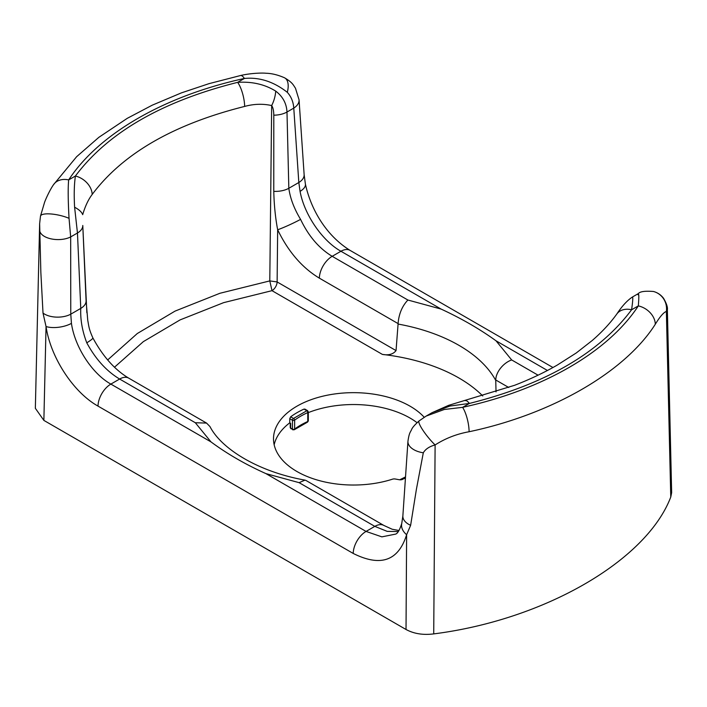 <?xml version="1.0" encoding="UTF-8"?>
<svg xmlns="http://www.w3.org/2000/svg" width="707" height="707" viewBox="0 0 707 707"><rect width="100%" height="100%" fill="white"/><g stroke="black" fill="none" stroke-linecap="round" stroke-linejoin="round"><path stroke-width="1.06" d="M670.766 497.039L671.65 492.691L667.373 309.825L666.365 311.433C663.617 312.397 659.931 316.665 655.309 324.23C625.041 372.032 551.893 414.267 469.103 431.738C456.784 433.939 445.463 438.34 435.114 444.942L433.718 633.896C544.116 619.906 646.543 560.775 670.766 497.039L666.365 311.433A18.179 17.746 105.1 0 0 653.515 291.487L653.515 291.487C657.634 292.636 660.983 294.916 663.573 298.319C666.56 303.506 667.823 307.342 667.373 309.825M39.636 223.651L35.35 408.301L43.869 420.4L406.021 629.486C413.913 633.764 423.148 635.231 433.718 633.896M469.103 431.738A18.179 5.311 -102.5 0 0 462.599 407.347L444.323 409.468L426.241 416.043L419.083 420.912A18.179 3.279 51 0 0 423.033 430.422A18.179 3.279 51 0 0 435.114 444.942C429.414 446.488 425.473 449.104 423.307 452.78L416.396 489.332L410.626 525.319L406.622 534.713L406.021 629.486M43.869 420.4L46.043 326.537L43.012 313.077L40.856 272.522L39.636 223.659L40.485 216.121A18.179 4.94 12.6 0 1 50.851 213.965A18.179 4.94 12.6 0 1 69.039 218.313C68.049 200.328 67.925 187.523 68.667 179.914A18.179 13.866 -146.4 0 0 53.52 184.704L53.52 184.704C49.773 189.962 45.23 200.134 44.453 202.706L40.485 216.121M287.289 92.308A18.179 9.518 -63.8 0 0 284.506 77.779L284.506 77.779C277.957 74.907 271.815 73.395 266.088 73.254C262.288 72.803 250.632 73.13 240.477 75.543L240.477 75.543A18.179 5.311 77.5 0 1 244.401 78.45C259.363 77.028 273.662 81.641 287.289 92.308C291.178 96.594 293.334 101.861 293.776 108.109A18.179 10.614 -4.7 0 0 299.052 99.811L295.464 88.198C293.237 85.034 292.795 82.657 284.506 77.779M300.068 191.376A18.179 8.122 -10.7 0 0 305.389 183.997L304.134 174.656A18.179 10.34 176.7 0 1 298.822 182.512L300.068 191.376C304.257 214.504 322.215 240.822 340.942 251.259L441.071 309.065C461.538 318.53 479.85 329.1 496.005 340.792L547.439 370.477M655.309 324.23A18.179 13.866 -146.4 0 0 638.333 305.892C608.02 352.183 542.569 389.902 462.599 407.347L469.351 403.45L449.988 406.03L432.145 412.641L448.653 405.341L514.59 385.297C529.985 379.341 544.169 372.624 557.134 365.157L576.258 352.97L592.227 340.509C602.055 331.981 610.265 323.143 616.84 313.988L616.84 313.988A18.179 13.707 35.8 0 1 631.59 309.781C599.023 353.261 544.947 384.484 469.351 403.45A18.179 5.709 -103.5 0 0 465.1 400.622M637.961 294.766C638.951 292.557 639.075 296.26 638.333 305.892L631.59 309.781C632.818 301.2 633.092 296.949 632.394 297.037M410.626 525.319A18.179 10.632 -176.7 0 1 402.866 515.942L401.762 523.427A18.179 12.355 13.1 0 0 406.622 534.713C398.43 560.907 380.622 567.147 353.208 553.44L98.008 406.101C73.413 392.412 50.577 357.45 46.043 326.537A18.179 7.777 170.9 0 0 71.442 323.373L70.771 314.173A18.179 9.792 179.3 0 1 43.012 313.077M423.307 452.78A18.179 10.331 -175.4 0 1 407.948 441.239L402.866 515.942M395.416 534.147L381.868 536.86L366.058 531.425A18.179 10.499 120 0 0 353.208 553.44M265.929 473.619L299.114 482.66L374.816 526.37L366.058 531.425L265.929 473.619C245.462 464.428 227.15 453.859 210.995 441.902L110.866 384.095C92.122 373.667 74.801 346.978 71.442 323.373M39.857 231.401A18.179 9.491 0.6 0 0 52.168 239.072A18.179 9.491 0.6 0 0 70.673 236.925L69.039 218.313M86.086 300.749A18.179 10.207 177.4 0 1 80.766 308.402C80.262 319.511 82.259 330.982 86.784 342.815C95.56 359.076 106.501 371.148 119.624 379.04A18.179 10.499 120 0 1 128.718 378.139L128.718 378.139C114.888 369.902 102.939 356.487 92.864 337.893L92.864 337.893C88.684 328.596 88.87 326.077 87.756 320.377L86.086 300.749L82.781 225.471A18.179 10.163 -2.4 0 1 77.461 233.001L80.766 308.402L70.771 314.173L70.673 236.925L77.461 233.001L74.606 207.239C73.908 194.646 74.182 184.244 75.41 176.016C107.977 132.536 162.053 101.313 237.649 82.348C252.09 81.429 264.78 84.354 275.73 91.123C282.8 96.532 286.556 103.496 286.989 112.033L293.776 108.109L298.822 182.512L288.827 188.283L286.989 112.033A18.179 9.969 -1.5 0 1 273.803 115.188L273.777 191.35C274.104 204.986 275.394 217.791 277.657 229.766A18.179 1.449 -25.1 0 0 300.581 219.382C294.094 208.627 290.179 198.26 288.827 188.283A18.179 9.925 178.7 0 1 273.777 191.35M552.954 367.516L350.027 250.358A18.179 10.499 120 0 0 340.942 251.259L332.184 256.314C319.087 248.413 308.544 236.103 300.581 219.382M482.757 395.964A149.08 86.068 0 0 0 382.39 354.41C388.664 355.524 393.216 354.251 396.044 350.592L398.076 324.053A149.08 86.068 180 0 1 495.757 380.454L495.766 379.995C495.837 372.129 503.296 362.877 511.674 359.943L496.005 340.792M441.071 309.065L407.886 300.024C402.097 306.193 398.828 314.049 398.094 323.603L398.076 324.053M299.114 482.66L304.982 480.124L306.06 480.521L383.91 525.469A18.179 10.499 120 0 0 374.816 526.37L387.215 531.381L398.288 531.54M304.982 480.124C258.355 471.799 221.388 448.954 209.961 426.56L206.559 423.078L195.326 422.742L210.995 441.902M74.606 207.239A18.179 7.927 15.7 0 1 82.684 214.672C85.185 206.214 88.348 199.471 92.193 194.443A18.179 13.707 -144.2 0 0 75.41 176.016L68.667 179.914C98.98 133.623 164.431 95.905 244.401 78.45L237.649 82.348A18.179 5.709 76.5 0 1 244.64 106.43C253.84 103.902 262.854 103.611 271.665 105.555C273.008 107.429 273.715 110.637 273.803 115.188M82.781 225.471L86.855 312.724M275.73 91.123A18.179 8.404 105.1 0 1 271.665 105.555L269.791 280.909L219.904 293.281L175.053 311.107L137.291 333.527L107.658 359.951M92.193 194.443C122.771 153.596 173.586 124.255 244.64 106.43M495.757 380.454L496.022 391.899M92.864 337.893A18.179 1.944 152.7 0 1 86.784 342.815M308.323 412.605A79.997 46.185 180 0 1 417.059 422.68M290.232 423.095L290.232 427.505A1.458 0.84 0 0 0 290.657 428.097L290.657 423.343L289.746 422.821L289.746 418.668L292.468 420.232A1.458 0.84 -60 0 1 293.493 418.456L290.648 416.812L289.746 418.668M274.166 444.783A79.997 46.185 180 0 1 289.746 422.821M407.886 300.024L332.184 256.314A18.179 10.499 -60 0 0 319.334 278.134C302.136 267.759 288.244 251.639 277.657 229.766L277.126 281.943L269.791 280.909L271.992 290.665L223.651 302.64L180.091 319.9L143.371 341.614L114.49 367.216M424.218 417.263A79.997 46.185 180 0 0 334.243 394.02A79.997 46.185 180 0 0 273.503 438.844A79.997 46.185 180 0 0 392.456 479.187A3.632 2.103 180 0 1 395.319 479.019L399.216 479.726A3.632 2.103 180 0 0 402.884 479.213L403.379 478.922A2.908 1.679 180 0 1 405.208 478.436M305.177 409.76L304.019 409.088A79.997 46.185 0 0 0 290.648 416.812M290.232 427.505L292.769 429.812A1.458 0.84 -60 0 1 292.468 429.14L292.468 420.232A1.458 0.84 0 0 0 294.642 420.161A1.458 0.937 -126.6 0 0 293.493 418.456L306.865 410.732A1.458 0.84 -60 0 1 307.589 410.661L304.832 409.07M290.957 428.76A1.458 0.84 -60 0 1 290.657 428.097L292.468 429.14A1.458 0.84 0 0 0 294.642 429.061L294.642 420.161A74.544 43.039 180 0 1 307.757 412.588A1.458 0.725 -114.2 0 0 306.865 410.732L304.019 409.088M308.323 411.925A1.458 0.84 0 0 1 307.757 412.588L307.757 421.496A1.458 0.725 65.8 0 1 307.465 422.159L308.323 420.833L308.323 411.925L307.589 410.661M308.323 420.833A1.458 0.84 0 0 1 307.757 421.496A74.544 43.039 0 0 0 294.642 429.061A1.458 0.937 53.4 0 1 294.359 429.715L307.465 422.159M195.326 422.742L119.624 379.04L110.866 384.095A18.179 10.499 120 0 0 98.008 406.101M538.062 375.178L511.674 359.943M495.766 379.995L508.757 387.489M319.334 278.134L398.094 323.603M382.39 354.41L271.992 290.665A7.273 4.198 120 0 0 277.126 281.943L396.044 350.592M400.577 479.823L405.27 477.499M240.477 75.543L208.972 83.665L181.443 92.864L152.27 105.166L127.26 118.334L98.856 137.326L76.63 156.707L53.52 184.704M304.134 174.656L299.052 99.811M350.027 250.358C325.193 234.892 310.612 208.194 305.389 183.997M653.515 291.487C645.04 290.816 639.985 291.514 638.341 293.591L632.438 297.002C627.215 300.448 622.019 306.113 616.84 313.988M419.083 420.912C414.806 424.783 412.331 427.629 411.651 429.441C410.184 432.711 409.256 432.41 407.948 441.239M401.762 523.427C399.623 530.17 397.502 533.75 395.407 534.156M426.374 415.963L432.136 412.641M383.91 525.469L392.199 529.251L398.995 530.497M128.718 378.139L206.559 423.078M292.769 429.812L294.359 429.715M405.305 477.013L399.72 479.797"/></g></svg>
